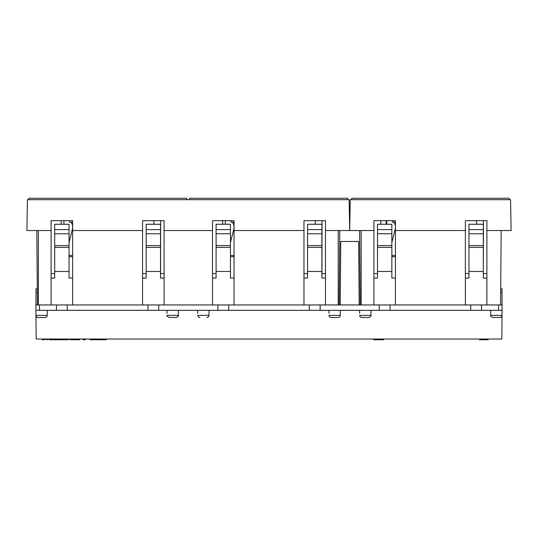 <?xml version="1.0" encoding="UTF-8"?>
<svg xmlns="http://www.w3.org/2000/svg" width="538" height="538" viewBox="0 0 538 538"><rect width="100%" height="100%" fill="white"/><g stroke="black" fill="none" stroke-linecap="round" stroke-linejoin="round"><path stroke-width="0.81" d="M483.427 220.667L483.306 273.573M476.688 220.667L476.681 224.259M486.89 273.573L483.359 273.573M395.43 230.533L395.43 220.667L373.91 220.667L373.91 304.959L395.43 304.959L395.43 230.533L465.37 230.533L465.37 304.959L486.89 304.959L486.89 278.059L483.306 278.059L483.306 271.482L468.954 271.482L468.954 224.259L483.306 224.259L483.306 271.482M468.954 273.573L465.37 273.573M360.924 198.253L499.876 198.253L360.924 198.253M386.748 220.667L386.735 224.259M509.123 199.685L509.109 198.253L351.691 198.253L351.677 199.685M486.89 278.059L486.89 230.533L511.1 230.533L510.562 199.685L350.238 199.685L349.7 230.533L373.91 230.533M486.89 230.533L486.89 220.667L465.37 220.667L465.37 230.533M468.954 271.482L468.954 278.059L465.37 278.059M483.306 247.393L468.954 247.393M483.306 245.597L468.954 245.597M483.306 233.761L468.954 233.761M483.306 229.618L468.954 229.618M500.542 304.959L501.187 230.533M373.91 273.573L377.494 273.573L373.91 273.573M359.613 230.533L360.258 304.959M391.846 233.761L377.494 233.761L377.494 224.259L391.846 224.259L391.846 271.482L377.494 271.482L377.494 278.059L373.91 278.059M377.494 233.761L377.494 271.482M391.846 271.482L391.846 278.059L395.43 278.059M391.846 247.393L377.494 247.393M391.846 245.597L377.494 245.597M391.846 229.618L377.494 229.618M47.452 339.027L47.452 339.747L46.376 339.747L46.376 339.027M502.041 315.416A2.152 2.152 0 0 1 499.896 317.507L492.902 317.507L499.889 317.507C501.214 317.413 501.934 316.7 502.041 315.376L501.833 339.027L36.167 339.027L35.945 313.708M379.243 310.339L379.29 304.959L320.11 304.959L320.157 310.339L502.089 310.339L501.994 288.819L500.683 288.819M359.202 304.959L358.651 241.475L340.749 241.475L340.198 304.959M470.703 310.339L470.75 304.959L390.05 304.959L390.097 310.339M501.275 317.003L499.889 317.507C501.187 317.386 501.907 316.674 502.041 315.376L502.055 313.701M502.075 312.006L502.089 310.419M490.73 313.372L490.75 315.376L502.048 315.376L502.089 310.339M320.157 310.339L309.303 310.339L309.35 304.959L228.65 304.959L228.697 310.339L39.456 310.339L39.456 304.959L56.49 304.959L56.443 310.339M37.317 288.819L36.006 288.819L35.911 310.339L39.456 310.339M228.697 310.339L309.303 310.339M158.757 310.339L158.71 304.959L217.89 304.959L217.843 310.339M67.297 310.339L67.25 304.959L147.95 304.959L147.903 310.339M35.864 304.959L39.456 304.959M35.911 310.339L35.959 315.376C36.066 316.7 36.786 317.413 38.111 317.507L41.601 317.507L38.111 317.507A2.152 2.152 0 0 1 35.959 315.416M35.925 312.006L35.911 310.46M167.029 313.372L167.002 310.339M197.695 313.372L197.668 310.339M206.848 317.507L206.854 317.507C208.166 317.373 208.885 316.66 209.006 315.376L197.715 315.376C197.836 316.66 198.556 317.373 199.867 317.507M328.974 313.372L328.947 310.339M359.64 313.372L359.613 310.339M47.297 310.339L47.25 315.376L35.959 315.376C36.093 316.674 36.813 317.386 38.111 317.507L36.725 317.003M47.25 315.376C47.129 316.66 46.409 317.373 45.098 317.507L41.601 317.507M178.34 315.376C178.966 315.692 178.246 316.405 176.188 317.507L169.214 317.507C167.143 316.405 166.424 315.692 167.049 315.376L178.34 315.376L178.387 310.339M340.285 315.376C340.164 316.66 339.444 317.373 338.133 317.507L331.152 317.507C329.834 317.373 329.115 316.66 328.994 315.376L340.285 315.376L340.332 310.339M370.951 315.376C370.958 314.777 371.428 316.895 368.799 317.507L361.818 317.507C360.514 317.386 359.794 316.674 359.66 315.376L370.951 315.376L370.998 310.339M492.902 317.507L492.916 317.507C490.851 316.411 490.138 315.698 490.75 315.376L490.703 310.339M481.557 310.339L481.51 304.959L502.136 304.959M70.794 339.027L70.794 339.747L75.172 339.747L75.172 339.027M79.624 339.027L79.624 339.747L75.172 339.747M78.972 339.747L78.972 339.027M75.616 339.027L75.616 339.747M488.127 339.027L488.127 339.747L481.349 339.747L481.349 339.027M479.573 339.027L479.573 339.747L481.349 339.747M61.527 339.027L61.527 339.747L66.181 339.747L66.181 339.027L66.456 339.747L66.456 339.027M66.638 339.027L66.456 339.747M66.826 339.027L66.638 339.747M66.907 339.027L66.907 339.747L66.988 339.027M61.527 339.747L61.426 339.027M61.171 339.027L61.171 339.747L60.902 339.027M61.359 339.027L61.171 339.747M99.281 339.027L99.281 339.747L105.381 339.747L105.367 339.027M104.48 339.027L104.48 339.747M105.199 339.027L105.199 339.747L105.206 339.027M105.287 339.027L105.287 339.747M105.556 339.027L105.381 339.747M105.825 339.027L105.556 339.747M106.201 339.027L105.825 339.747M106.457 339.747L106.457 339.027L106.188 339.747M50.895 339.027L50.895 339.747L52.67 339.747L52.67 339.027M59.288 339.027L59.288 339.747L52.67 339.747M59.288 339.747L60.902 339.747M67.176 339.027L67.176 339.747L68.252 339.747L68.252 339.027M42.341 339.027L42.341 339.747L43.235 339.747L43.222 339.027M42.515 339.027L42.515 339.747M42.966 339.027L42.966 339.747M43.591 339.027L43.235 339.747M43.86 339.027L43.591 339.747M44.143 339.027L43.86 339.747M44.203 339.027L44.224 339.747L44.936 339.747L44.936 339.027M48.971 339.027L48.971 339.747L50.895 339.747M48.877 339.027L48.971 339.747M69.779 339.027L69.779 339.747L70.794 339.747M70.317 339.027L70.317 339.747M69.678 339.027L69.779 339.747M83.854 339.027L83.854 339.747L85.381 339.747L85.36 339.027M84.136 339.027L84.123 339.747M84.305 339.027L84.305 339.747M84.661 339.027L84.661 339.747M85.017 339.027L85.017 339.747M85.737 339.027L85.381 339.747M82.865 339.027L82.865 339.747L83.854 339.747M90.088 339.027L90.088 339.747L98.898 339.747L98.898 339.027M92.455 339.027L92.455 339.747M96.531 339.027L96.531 339.747M49.153 339.027L49.153 339.747M373.695 339.027L373.695 339.747L375.47 339.747L375.47 339.027M382.088 339.027L382.088 339.747L375.47 339.747M383.702 339.027L383.702 339.747L382.088 339.747M69.046 242.497L72.395 229.235A5.024 2.737 90 0 0 72.63 227.661M69.617 220.667L69.617 222.107L72.63 222.107M72.63 226.592A5.024 2.737 90 0 0 69.913 222.107M230.446 242.497L233.795 229.235A5.024 2.737 90 0 0 234.03 227.661M231.017 220.667L231.017 222.107L234.03 222.107M234.03 226.592A5.024 2.737 90 0 0 231.313 222.107M391.846 242.497L395.195 229.235A5.024 2.737 90 0 0 395.43 227.661M392.417 220.667L392.417 222.107L395.43 222.107M395.43 226.592A5.024 2.737 90 0 0 392.713 222.107M177.076 198.253L38.124 198.253L177.076 198.253M63.948 220.667L63.935 224.259M146.154 273.573L142.57 273.573M160.506 273.573L164.09 273.573M54.694 273.573L51.11 273.573M61.218 220.667L61.211 224.259M69.046 233.761L54.694 233.761L54.694 224.259L69.046 224.259L69.046 278.059L72.63 278.059L72.63 304.959L51.11 304.959L51.11 220.667L72.63 220.667L72.63 230.533L142.57 230.533L142.57 304.959L164.09 304.959L164.09 278.059L160.506 278.059L160.506 271.482L146.154 271.482L146.154 224.259L160.506 224.259L160.506 271.482M234.03 230.533L234.03 304.959L212.51 304.959L212.51 220.667L234.03 220.667L234.03 230.533L303.97 230.533L303.97 304.959L325.49 304.959L325.49 230.533L349.7 230.533L349.162 199.685L27.438 199.685L26.9 230.533L51.11 230.533M339.787 230.533L339.142 304.959L339.787 230.533M325.49 278.059L321.906 278.059L321.906 271.482L307.554 271.482L307.554 224.259L321.906 224.259L321.906 271.482M199.524 198.253L338.476 198.253L199.524 198.253M225.348 220.667L225.335 224.259M347.723 199.685L347.709 198.253L189.753 198.253L189.739 199.685M303.97 230.533L303.97 220.667L325.49 220.667L325.49 230.533M164.09 278.059L164.09 230.533L212.51 230.533M164.09 230.533L164.09 220.667L142.57 220.667L142.57 230.533M307.554 271.482L307.554 278.059L303.97 278.059M321.906 247.393L307.554 247.393M321.906 245.597L307.554 245.597M321.906 233.761L307.554 233.761M321.906 229.618L307.554 229.618M234.03 278.059L230.446 278.059L230.446 271.482L216.094 271.482L216.094 224.259L230.446 224.259L230.446 271.482M307.554 273.573L303.97 273.573M321.906 273.573L325.49 273.573M315.288 220.667L315.281 224.259M322.027 220.667L321.959 273.573M216.094 273.573L212.51 273.573M186.861 199.685L186.847 198.253L28.891 198.253L28.877 199.685M160.559 273.573L160.627 220.667M222.611 224.259L222.618 220.667M153.881 224.259L153.888 220.667M69.046 271.482L54.694 271.482L54.694 278.059L51.11 278.059M54.694 233.761L54.694 271.482M69.046 247.393L54.694 247.393M69.046 245.597L54.694 245.597M69.046 229.618L54.694 229.618M72.63 278.059L72.63 230.533M146.154 271.482L146.154 278.059L142.57 278.059M160.506 247.393L146.154 247.393M160.506 245.597L146.154 245.597M160.506 233.761L146.154 233.761M160.506 229.618L146.154 229.618M216.094 271.482L216.094 278.059L212.51 278.059M230.446 247.393L216.094 247.393M230.446 245.597L216.094 245.597M230.446 233.761L216.094 233.761M230.446 229.618L216.094 229.618M36.813 230.533L37.458 304.959M361.18 304.959L361.18 230.533M380.83 220.667L380.823 224.259M386.23 224.259L386.237 220.667M35.979 292.342L37.351 292.342M35.959 315.483L35.945 313.916M500.649 292.342L502.021 292.342M498.544 304.959L498.544 310.339M75.992 339.027L75.992 339.747M69.046 256.713L72.63 256.713M72.63 255.503L69.046 255.503M230.446 256.713L234.03 256.713M234.03 255.503L230.446 255.503M391.846 256.713L395.43 256.713M395.43 255.503L391.846 255.503M338.22 230.533L338.22 304.959M38.38 304.959L38.38 230.533M502.041 315.483L502.055 313.916M209.006 315.376L209.053 310.339M35.972 315.624L36.463 316.748M502.028 315.624L501.537 316.748"/></g></svg>
